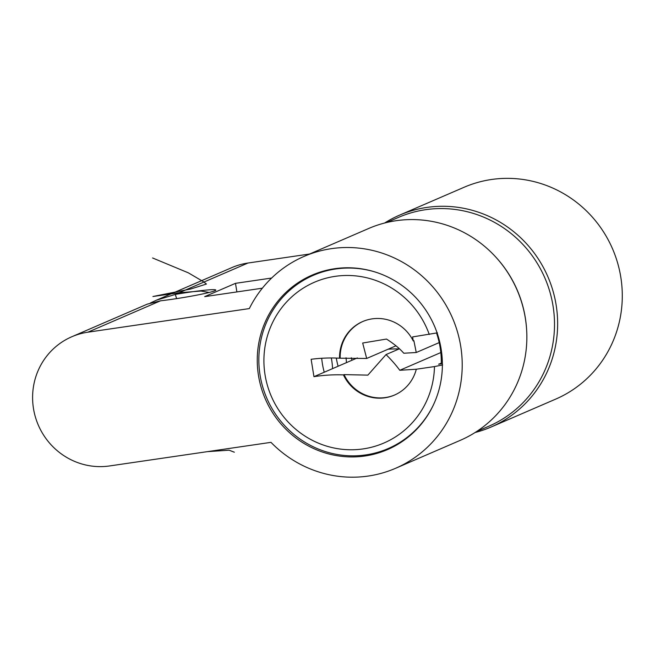 <?xml version="1.0" encoding="UTF-8"?>
<svg xmlns="http://www.w3.org/2000/svg" width="655" height="655" viewBox="0 0 655 655"><rect width="100%" height="100%" fill="white"/><g stroke="black" fill="none" stroke-linecap="round" stroke-linejoin="round"><path stroke-width="0.98" d="M475.104 432.513A115.403 111.825 -113.4 0 0 491.013 427.06A115.403 111.825 -113.4 0 0 547.899 276.77A115.403 111.825 -113.4 0 0 399.476 215.184A115.403 111.825 -113.4 0 0 384.6 223.027M271.612 278.048L235.489 283.337L236.881 291.925M150.437 302.962L156.398 300.203L175.303 294.423A35.296 2.194 170.8 0 1 215.757 290.206A35.296 2.194 170.8 0 1 195.992 295.29A35.296 2.194 170.8 0 1 160.524 300.809L147.252 304.149L71.788 336.76A67.883 65.778 -113.4 0 0 35.395 417.03A67.883 65.778 -113.4 0 0 109.541 465.951L270.982 442.346A115.403 111.825 -113.4 0 0 395.587 468.292A115.403 111.825 -113.4 0 0 452.474 318.002A115.403 111.825 -113.4 0 0 304.043 256.416A115.403 111.825 -113.4 0 0 249.318 308.587L87.876 332.191A67.883 65.778 -113.4 0 0 71.788 336.76M309.586 254.017L247.958 263.032A67.883 65.778 -113.4 0 0 231.862 267.6L156.398 300.203M436.541 333.018A88.245 85.518 66.6 0 1 441.29 363.82M304.043 256.416L368.691 228.48A115.403 111.825 66.6 0 1 517.114 290.067A115.403 111.825 66.6 0 1 460.228 440.357L395.587 468.292M491.013 427.06L555.661 399.132A115.403 111.825 -113.4 0 0 612.548 248.843A115.403 111.825 -113.4 0 0 464.125 187.256L399.476 215.184M235.489 283.337L204.704 296.633L262.344 288.2M364.982 455.986A95.04 92.093 -113.4 0 0 387.506 449.592A95.04 92.093 -113.4 0 0 434.355 325.83A95.04 92.093 -113.4 0 0 312.124 275.108A95.04 92.093 -113.4 0 0 261.173 387.49A95.04 92.093 -113.4 0 0 364.982 455.986M379.253 451.868A95.04 92.093 -113.4 0 0 390.257 448.348M314.916 273.954A95.04 92.093 -113.4 0 0 304.812 279.562M176.621 298.615L175.303 294.423L247.958 263.032M437.434 332.838L412.601 336.916L413.256 340.952A40.053 38.809 -113.4 0 0 362.665 321.556A40.053 38.809 -113.4 0 0 339.552 358.203A162.923 157.871 -113.4 0 0 311.133 359.284L313.95 376.674A162.923 157.871 66.6 0 1 343.449 374.889A40.053 38.809 -113.4 0 0 394.433 395.088A40.053 38.809 -113.4 0 0 416.302 369.232L399.779 370.288C396.111 365.244 391.526 360.013 386.041 354.576L367.873 375.127L344.063 374.619A40.053 38.809 -113.4 0 0 394.744 394.957M429.271 334.476A87.573 84.855 -113.4 0 0 291.025 297.542A87.573 84.855 -113.4 0 0 314.31 441.306A87.573 84.855 -113.4 0 0 434.47 366.579L416.302 369.232M434.47 366.579L442.633 364.941M442.371 363.664L438.629 364.213L441.298 363.206M440.815 352.562L399.779 370.288M399.182 348.902A162.923 157.871 -113.4 0 0 388.112 349.205M433.774 404.127A94.361 91.438 66.6 0 1 388.161 448.569A94.361 91.438 66.6 0 1 266.806 398.215A94.361 91.438 66.6 0 1 313.319 275.329A94.361 91.438 66.6 0 1 376.944 272.578M324.454 270.818A94.361 91.438 -113.4 0 0 317.937 273.34L313.319 275.329M388.161 448.569L392.779 446.579A94.361 91.438 -113.4 0 0 399.083 443.558M331.332 357.982A20.362 4.872 -98.3 0 1 331.635 359.734A20.362 4.872 -98.3 0 1 332.584 368.626L324.258 372.22A20.362 4.872 -98.3 0 1 321.695 358.269M346.036 357.786A20.362 4.872 -98.3 0 1 346.438 362.641L338.111 366.235A20.362 4.872 -98.3 0 1 336.302 358.064M357.352 357.925L351.964 360.25A20.362 4.872 -98.3 0 1 351.317 357.777M439.202 342.598L416.252 352.513L403.791 353.233C399.656 348.485 393.892 343.76 386.483 339.061L362.673 343.023L366.685 358.465L339.552 358.203M324.258 372.22L313.95 376.674M338.111 366.235L332.584 368.626M351.964 360.25L346.438 362.641M396.005 345.799L366.685 358.465M413.256 340.952L413.878 340.69L416.252 352.513M399.386 348.812L386.041 354.576M343.449 374.889L344.063 374.619M440.766 363.902A85.535 82.882 -113.4 0 0 440.79 363.279M362.976 321.425A40.053 38.809 -113.4 0 0 340.166 357.941M389.578 348.575A29.532 28.615 -113.4 0 0 389.889 349.107M476.775 431.44L488.826 426.225A113.773 110.245 -113.4 0 0 544.911 278.064A113.773 110.245 -113.4 0 0 398.584 217.345L386.524 222.553M526.514 328.057A113.773 110.245 -113.4 0 0 495.9 257.194M234.351 452.212L229.094 450.198L207.439 451.639M209.182 292.457L200.97 291.041L178.684 292.785L152.918 296.502L190.621 289.027L206.448 284.041L203.459 281.707L188.337 272.832L152.582 257.972M87.876 332.191L160.524 300.809"/></g></svg>
